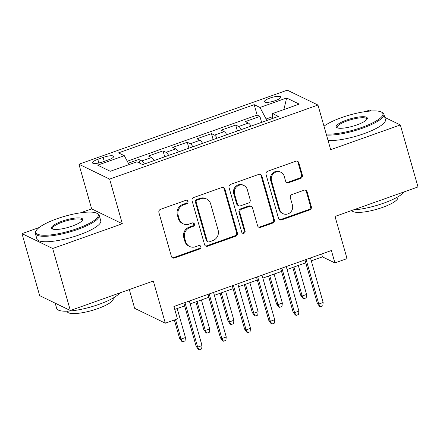 <?xml version="1.0" encoding="UTF-8"?>
<svg xmlns="http://www.w3.org/2000/svg" width="440" height="440" viewBox="0 0 440 440"><rect width="100%" height="100%" fill="white"/><g stroke="black" fill="none" stroke-linecap="round" stroke-linejoin="round"><path stroke-width="0.66" d="M188.007 201.421A1.826 1.711 115.9 0 0 185.862 200.31L160.595 209.292A2.607 2.448 115.9 0 0 158.906 212.57L171.391 256.399A2.607 2.448 115.9 0 0 174.465 257.989L199.733 249.007A1.826 1.711 115.9 0 0 200.041 245.657A1.826 1.711 115.9 0 0 198.759 245.597L195.492 246.758A8.344 7.827 115.9 0 1 189.629 246.477A8.344 7.827 115.9 0 1 185.658 241.67L184.619 238.018A8.344 7.827 115.9 0 1 190.009 227.524L193.281 226.364A1.826 1.711 115.9 0 0 193.589 223.014A1.826 1.711 115.9 0 0 192.308 222.954L189.041 224.114A8.344 7.827 115.9 0 1 183.178 223.834A8.344 7.827 115.9 0 1 179.212 219.027L178.173 215.375A8.344 7.827 115.9 0 1 183.563 204.881L186.83 203.72A1.826 1.711 115.9 0 0 188.007 201.421M183.178 223.834L182.353 223.432A8.344 7.827 115.9 0 1 178.382 218.625L177.342 214.973A8.344 7.827 115.9 0 1 182.732 204.479L185.999 203.319A1.826 1.711 115.9 0 0 186.698 200.233M172.238 257.653A2.607 2.448 115.9 0 0 173.635 257.582L198.902 248.606A1.826 1.711 115.9 0 0 199.595 245.52M189.629 246.477L188.799 246.076A8.344 7.827 115.9 0 1 184.833 241.269L183.794 237.617A8.344 7.827 115.9 0 1 189.184 227.123L192.451 225.962A1.826 1.711 115.9 0 0 193.149 222.877M269.973 98.065A8.503 2.035 -15.9 0 0 264.451 101.679A8.503 2.035 -15.9 0 0 275.281 100.634A8.503 2.035 -15.9 0 0 280.803 97.02A8.503 2.035 -15.9 0 0 269.973 98.065M300.674 178.404A2.607 2.448 115.9 0 0 302.357 175.126L298.854 162.828A2.607 2.448 115.9 0 0 295.784 161.238L267.724 171.21A2.607 2.448 115.9 0 0 266.041 174.493L278.52 218.317A2.607 2.448 115.9 0 0 281.595 219.907L309.656 209.935A2.607 2.448 115.9 0 0 311.339 206.657L307.109 191.802A2.607 2.448 115.9 0 0 304.034 190.212L292.028 194.48A2.607 2.448 115.9 0 0 290.345 197.764L292.441 205.128A6.974 6.54 115.9 0 1 290.29 212.482A6.974 6.54 115.9 0 1 283.036 213.664A6.974 6.54 115.9 0 1 279.719 209.649L271.502 180.796A6.974 6.54 115.9 0 1 273.647 173.437A6.974 6.54 115.9 0 1 280.902 172.26A6.974 6.54 115.9 0 1 284.224 176.275L285.593 181.082A2.607 2.448 115.9 0 0 288.662 182.672L300.674 178.404L299.844 178.002A2.607 2.448 115.9 0 0 301.527 174.724L298.023 162.426A2.607 2.448 115.9 0 0 297.182 161.166M39.133 227.541L22 233.629L52.679 248.507L70.345 310.519L153.323 281.028L165.336 323.197L177.447 318.89L173.916 306.488L331.392 250.52L334.923 262.922L347.034 258.615L335.022 216.447L418 186.951L400.334 124.938L384.813 117.409M52.679 248.507L122.331 223.751L109.615 179.102L317.966 105.045L330.682 149.694L400.334 124.938M224.901 189.112A2.607 2.448 115.9 0 0 221.826 187.523L193.765 197.5A2.607 2.448 115.9 0 0 192.082 200.778L204.567 244.607A2.607 2.448 115.9 0 0 207.636 246.197L235.697 236.22A2.607 2.448 115.9 0 0 237.38 232.941L224.901 189.112L224.07 188.711A2.607 2.448 115.9 0 0 223.223 187.457M230.742 184.355L258.803 174.383A2.607 2.448 115.9 0 1 261.877 175.972L274.362 219.797A2.607 2.448 115.9 0 1 272.673 223.08L260.667 227.348A2.607 2.448 115.9 0 1 257.598 225.759L252.532 207.983A2.607 2.448 115.9 0 0 249.464 206.393L241.494 209.226A2.607 2.448 115.9 0 0 239.811 212.504L245.08 231.011A1.826 1.711 115.9 0 1 242.622 233.244A1.826 1.711 115.9 0 1 241.753 232.194L229.059 187.638A2.607 2.448 115.9 0 1 230.742 184.355M371.547 110.979L369.655 110.061L365.239 111.628M70.345 310.519L39.666 295.642L22 233.629M261.613 122.359L259.925 116.419L245.388 121.583L248.413 123.052L238.722 126.495A10.626 2.667 70.4 0 1 241.346 129.564M237.386 130.966L235.697 125.032L221.161 130.196L224.186 131.665L214.495 135.108A10.626 2.667 70.4 0 1 217.118 138.171M213.158 139.579L211.47 133.639L196.933 138.809L199.958 140.278L190.267 143.721A10.626 2.667 70.4 0 1 192.891 146.784M188.936 148.192L187.242 142.252L172.706 147.416L175.731 148.885L166.04 152.328A10.626 2.667 70.4 0 1 168.669 155.397M164.709 156.799L163.014 150.865L148.478 156.03L151.509 157.498A10.626 2.667 70.4 0 1 154.132 160.562M102.949 161.821L108.279 159.923A8.234 1.969 -15.9 0 0 113.625 156.426A8.234 1.969 -15.9 0 0 103.136 157.432L97.807 159.33A8.234 1.969 -15.9 0 0 92.455 162.828A8.234 1.969 -15.9 0 0 102.949 161.821M109.615 179.102L78.93 164.225L287.282 90.167L317.966 105.045M259.925 116.419L257.147 115.071L254.177 104.654L118.509 152.873L124.311 155.689L129.058 164.593M254.177 104.654L259.98 107.47L286.632 97.993L299.233 104.109L272.586 113.581L278.388 116.397L142.72 164.615L136.917 161.805L110.264 171.276L97.663 165.16L124.311 155.689M139.859 163.229L138.787 159.472L141.818 160.941A10.626 2.667 70.4 0 1 144.441 164.005M163.014 150.865L166.04 152.328M187.242 142.252L190.267 143.721M211.47 133.639L214.495 135.108M235.697 125.032L238.722 126.495M257.147 115.071L127.264 161.232M138.787 159.472L128.31 163.196M272.399 116.771L266.123 118.998L266.579 120.593M129.311 289.564L134.651 308.319L165.336 323.197M122.331 223.751L91.652 208.874L80.575 212.812M91.652 208.874L78.93 164.225M311.295 260.865L322.482 256.889L334.923 262.922M174.746 309.402L184.635 305.882M190.163 303.919L208.863 297.275M214.39 295.312L233.09 288.662M238.618 286.699L257.312 280.055M262.845 278.086L281.54 271.442M287.073 269.478L305.767 262.829M321.657 253.979L322.482 256.889M178.36 151.948A10.626 2.667 -109.6 0 0 175.731 148.885M202.582 143.341A10.626 2.667 -109.6 0 0 199.958 140.278M226.809 134.728A10.626 2.667 -109.6 0 0 224.186 131.665M272.586 113.581L272.294 118.564M251.037 126.115A10.626 2.667 -109.6 0 0 248.413 123.052M266.123 118.998L259.98 107.47M286.632 97.993L283.894 109.56M205.414 245.861A2.607 2.448 115.9 0 0 206.806 245.795L234.867 235.818A2.607 2.448 115.9 0 0 236.555 232.54L224.07 188.711M197.351 199.98A1.826 1.711 115.9 0 0 196.174 202.274L207.13 240.746A1.826 1.711 115.9 0 0 209.281 241.857L212.729 240.631A8.344 7.827 115.9 0 0 218.119 230.137L210.628 203.841A8.344 7.827 115.9 0 0 206.663 199.034A8.344 7.827 115.9 0 0 200.799 198.754L197.351 199.98L196.526 199.579A1.826 1.711 115.9 0 0 195.344 201.872L196.174 202.274M207.999 241.797L207.169 241.395A1.826 1.711 115.9 0 1 206.305 240.345L195.344 201.872M206.663 199.034L205.832 198.632A8.344 7.827 115.9 0 0 199.969 198.352L200.799 198.754M196.526 199.579L199.969 198.352M258.44 227.013A2.607 2.448 115.9 0 0 259.837 226.947L271.849 222.679A2.607 2.448 115.9 0 0 273.531 219.395L261.047 175.571A2.607 2.448 115.9 0 0 260.2 174.312M251.29 206.481L250.465 206.08A2.607 2.448 115.9 0 0 248.633 205.992L240.664 208.824A2.607 2.448 115.9 0 0 238.981 212.102L244.25 230.61L245.08 231.011M242.237 232.98A1.826 1.711 115.9 0 0 244.25 230.61M247.28 189.541A6.974 6.54 115.9 0 0 243.958 185.526A6.974 6.54 115.9 0 0 236.709 186.703A6.974 6.54 115.9 0 0 234.559 194.062L237.452 204.226A2.607 2.448 115.9 0 0 240.526 205.816L248.49 202.983A2.607 2.448 115.9 0 0 250.173 199.705L247.28 189.541M243.958 185.526L243.133 185.125A6.974 6.54 115.9 0 0 235.879 186.302A6.974 6.54 115.9 0 0 233.728 193.661L234.559 194.062M238.695 205.728L237.864 205.326A2.607 2.448 115.9 0 1 236.621 203.825L233.728 193.661M286.44 182.341A2.607 2.448 115.9 0 0 287.837 182.27L299.844 178.002M280.902 172.26L280.077 171.859A6.974 6.54 115.9 0 0 272.822 173.036A6.974 6.54 115.9 0 0 270.672 180.395L271.502 180.796M283.036 213.664L282.205 213.263A6.974 6.54 115.9 0 1 278.889 209.248L270.672 180.395M279.367 219.577A2.607 2.448 115.9 0 0 280.764 219.505L308.825 209.534A2.607 2.448 115.9 0 0 310.508 206.25L306.279 191.4A2.607 2.448 115.9 0 0 305.432 190.141M185.438 337.519L185.059 340.929L182.633 341.792L181.808 341.385L179.586 338.349L181.082 339.07L185.438 337.519L177.183 308.534M182.633 341.792L181.082 339.07L175.527 319.577M179.586 338.349L174.356 319.99M183.805 302.973L196.174 346.39L197.665 347.111L184.971 302.561M202.026 345.565L201.641 348.97L199.221 349.833L197.665 347.111L202.026 345.565L189.332 301.01M199.221 349.833L198.391 349.432L196.174 346.39M56.953 218.768A32.406 7.755 -15.9 0 0 36.338 230.439A32.406 7.755 -15.9 0 0 77.187 228.58A32.406 7.755 -15.9 0 0 96.751 213.23A32.406 7.755 -15.9 0 0 56.953 218.768M96.751 213.23L97.697 213.719A33.203 7.942 164.1 0 1 99.215 215.32A33.203 7.942 164.1 0 1 77.649 229.444A33.203 7.942 164.1 0 1 35.349 233.514A33.203 7.942 164.1 0 1 35.794 231.352L36.338 230.439M62.013 221.221A16.203 3.878 164.1 0 1 82.434 220.292A16.203 3.878 164.1 0 1 72.127 226.127A16.203 3.878 164.1 0 1 52.228 228.894A16.203 3.878 164.1 0 1 62.013 221.221M82.088 220.764A15.406 3.685 -15.9 0 0 82.099 220.198A15.406 3.685 -15.9 0 0 62.469 222.085A15.406 3.685 -15.9 0 0 52.465 228.641A15.406 3.685 -15.9 0 0 52.778 229.114M119.713 292.974A33.203 7.942 164.1 0 1 98.984 304.354A33.203 7.942 164.1 0 1 56.688 308.423L55.187 303.171M57.288 304.189A33.203 7.942 164.1 0 1 55.974 303.55M113.124 298.084L113.24 298.485A23.909 5.72 164.1 0 1 97.708 308.655A23.909 5.72 164.1 0 1 67.254 311.586L67.139 311.179M99.215 215.32L100.771 220.776A33.203 7.942 164.1 0 1 79.2 234.9A33.203 7.942 164.1 0 1 36.9 238.97L35.349 233.514M326.2 133.953A32.406 7.755 -15.9 0 0 361.851 127.397A32.406 7.755 -15.9 0 0 381.414 112.052A32.406 7.755 -15.9 0 0 341.616 117.585A32.406 7.755 -15.9 0 0 323.994 126.209M381.414 112.052L382.36 112.536A33.203 7.942 164.1 0 1 383.878 114.142A33.203 7.942 164.1 0 1 362.313 128.266A33.203 7.942 164.1 0 1 326.507 135.042M346.676 120.038A16.203 3.878 164.1 0 1 367.098 119.108A16.203 3.878 164.1 0 1 356.791 124.944A16.203 3.878 164.1 0 1 336.892 127.716A16.203 3.878 164.1 0 1 346.676 120.038M366.751 119.587A15.406 3.685 -15.9 0 0 366.762 119.014A15.406 3.685 -15.9 0 0 347.138 120.907A15.406 3.685 -15.9 0 0 337.128 127.457A15.406 3.685 -15.9 0 0 337.442 127.936M404.377 191.796A33.203 7.942 164.1 0 1 383.647 203.176A33.203 7.942 164.1 0 1 353.37 209.924M397.788 196.9L397.903 197.307A23.909 5.72 164.1 0 1 382.371 207.471A23.909 5.72 164.1 0 1 351.929 210.436M383.878 114.142L385.435 119.597A33.203 7.942 164.1 0 1 363.864 133.722A33.203 7.942 164.1 0 1 328.064 140.498M209.666 328.911L209.286 332.316L206.861 333.179L206.036 332.777L203.814 329.736L205.304 330.462L209.666 328.911L201.41 299.921M206.861 333.179L205.304 330.462L197.049 301.472M203.814 329.736L195.882 301.889M233.893 320.298L233.514 323.708L231.088 324.566L230.257 324.165L228.041 321.123L229.532 321.849L233.893 320.298L225.638 291.313M231.088 324.566L229.532 321.849L221.276 292.859M228.041 321.123L220.11 293.277M258.121 311.685L257.741 315.095L255.316 315.959L254.485 315.557L252.269 312.516L253.759 313.236L258.121 311.685L249.865 282.7M255.316 315.959L253.759 313.236L245.504 284.251M252.269 312.516L244.332 284.664M282.348 303.077L281.963 306.482L279.543 307.346L278.713 306.944L276.496 303.902L277.987 304.629L282.348 303.077L274.093 274.087M279.543 307.346L277.987 304.629L269.731 275.638M276.496 303.902L268.56 276.056M208.032 294.366L220.396 337.777L221.892 338.503L209.198 293.948M226.254 336.952L225.869 340.362L223.448 341.22L221.892 338.503L226.254 336.952L213.56 292.397M223.448 341.22L222.618 340.819L220.396 337.777M232.26 285.752L244.624 329.164L246.12 329.89L233.426 285.334M250.481 328.339L250.096 331.749L247.676 332.607L246.12 329.89L250.481 328.339L237.787 283.789M247.676 332.607L246.846 332.206L244.624 329.164M256.487 277.139L268.851 320.557L270.347 321.277L257.653 276.727M274.703 319.732L274.324 323.136L271.898 324L270.347 321.277L274.703 319.732L262.014 275.176M271.898 324L271.073 323.598L268.851 320.557M280.709 268.532L293.079 311.944L294.569 312.67L281.881 268.114M298.93 311.118L298.551 314.529L296.125 315.387L294.569 312.67L298.93 311.118L286.242 266.563M296.125 315.387L295.3 314.985L293.079 311.944M306.576 294.465L306.191 297.875L303.77 298.733L302.94 298.331L300.718 295.29L302.214 296.016L306.576 294.465L298.315 265.48M303.77 298.733L302.214 296.016L293.959 267.031M300.718 295.29L292.787 267.443M304.937 259.919L317.306 303.331L318.797 304.057L306.108 259.501M323.158 302.506L322.779 305.916L320.353 306.779L318.797 304.057L323.158 302.506L310.47 257.956M320.353 306.779L319.523 306.372L317.306 303.331M151.509 157.498L141.818 160.941M98.846 162.987L97.807 159.33M104.253 161.354L103.136 157.432M182.732 204.479L183.563 204.881M177.342 214.973L178.173 215.375M178.382 218.625L179.212 219.027M192.451 225.962L193.281 226.364M189.184 227.123L190.009 227.524M183.794 237.617L184.619 238.018M184.833 241.269L185.658 241.67M198.902 248.606L199.733 249.007M173.635 257.582L174.465 257.989M185.999 203.319L186.83 203.72M236.555 232.54L237.38 232.941M234.867 235.818L235.697 236.22M206.806 245.795L207.636 246.197M206.305 240.345L207.13 240.746M261.047 175.571L261.877 175.972M273.531 219.395L274.362 219.797M271.849 222.679L272.673 223.08M259.837 226.947L260.667 227.348M248.633 205.992L249.464 206.393M240.664 208.824L241.494 209.226M238.981 212.102L239.811 212.504M236.621 203.825L237.452 204.226M287.837 182.27L288.662 182.672M278.889 209.248L279.719 209.649M306.279 191.4L307.109 191.802M310.508 206.25L311.339 206.657M308.825 209.534L309.656 209.935M280.764 219.505L281.595 219.907M298.023 162.426L298.854 162.828M301.527 174.724L302.357 175.126"/></g></svg>
